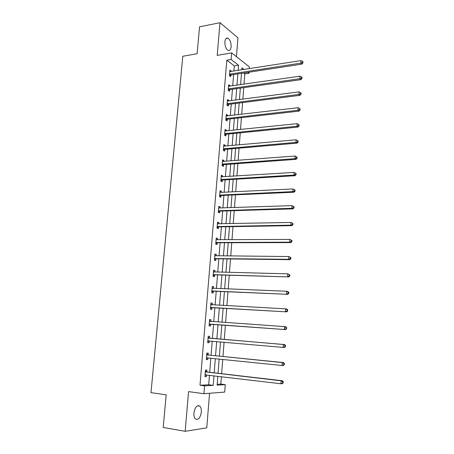 <?xml version="1.0" encoding="UTF-8"?>
<svg xmlns="http://www.w3.org/2000/svg" width="454" height="454" viewBox="0 0 454 454"><rect width="100%" height="100%" fill="white"/><g stroke="black" fill="none" stroke-linecap="round" stroke-linejoin="round"><path stroke-width="0.68" d="M201.332 412.101C201.497 409.377 201.008 407.403 199.868 406.182C197.002 404.792 195.016 407.062 193.915 412.998C193.744 415.716 194.221 417.686 195.351 418.917C198.262 420.313 200.254 418.038 201.332 412.101M231.131 46.819C231.177 42.636 230.104 39.759 227.914 38.198C226.262 37.671 225.252 38.868 224.872 41.796C224.826 45.985 225.888 48.862 228.061 50.422C229.741 50.967 230.763 49.764 231.131 46.819M217.182 384.288L220.843 384.084L225.258 384.634L224.69 392.091L203.92 393.709L204.561 385.86L213.204 385.35L213.965 375.799M236.443 56.682L237.953 37.807L219.986 22.7L199.55 26.82L197.11 53.731L182.792 56.273L150.983 392.653L166.17 394.821L163.207 427.475L185.175 431.3L206.786 427.833L209.544 393.272M233.895 71.074L234.309 65.904L226.807 60.2L231.097 59.485L231.636 52.891L249.45 66.942L249.32 68.673M249.053 72.192L248.974 73.259L247.833 72.379M244.014 84.183L244.808 73.888L248.974 73.259M220.843 384.084L221.416 376.689M221.643 373.699L222.749 359.381M222.971 356.498L224.077 342.225M224.293 339.444L225.388 325.24M225.598 322.505L226.688 308.453M226.904 305.661L227.97 291.814M228.192 288.965L229.247 275.311M229.469 272.411L230.513 258.95M230.74 255.994L231.767 242.725M231.994 239.718L233.01 226.637M233.243 223.578L234.241 210.679M234.48 207.574L235.461 194.857M235.705 191.702L236.676 179.16M236.926 175.959L237.879 163.599M238.129 160.347L239.071 148.157M239.326 144.866L240.257 132.846M240.512 129.509L241.426 117.66M241.687 114.277L242.595 102.598M242.856 99.171L243.747 87.65M244.808 73.888L243.662 73.015M226.807 60.2L200.004 385.276L208.704 384.776L209.47 375.265M209.708 372.308L210.843 358.149M211.07 355.3L212.205 341.187M212.427 338.44L213.556 324.389M213.772 321.676L214.89 307.784M215.111 305.02L216.212 291.32M216.439 288.506L217.523 274.993M217.75 272.128L218.822 258.803M219.055 255.886L220.111 242.748M220.349 239.78L221.387 226.83M221.631 223.805L222.659 211.036M222.903 207.966L223.913 195.373M224.162 192.252L225.161 179.841M225.417 176.674L226.398 164.433M226.654 161.215L227.624 149.15M227.885 145.887L228.844 133.987M229.105 130.684L230.047 118.954M230.32 115.6L231.251 104.034M231.523 100.64L232.437 89.234M232.709 85.8L233.617 74.552M231.103 71.511L231.143 71.011L229.894 70.081L229.435 75.705L230.689 76.618L230.814 75.103M229.911 86.198L229.957 85.624L228.697 84.739L228.237 90.408L229.503 91.277L229.622 89.75M228.714 101.004L228.765 100.357L227.494 99.517L227.028 105.232L228.305 106.054L228.43 104.516M227.505 115.929L227.562 115.203L226.285 114.408L225.814 120.168L227.096 120.946L227.221 119.396M226.285 130.973L226.347 130.173L225.059 129.424L224.588 135.23L225.876 135.962L226.007 134.401M225.053 146.143L225.127 145.263L223.828 144.559L223.351 150.41L224.651 151.097L224.781 149.525M223.816 161.431L223.89 160.472L222.585 159.819L222.108 165.716L223.413 166.357L223.544 164.768M222.568 176.85L222.647 175.811L221.336 175.199L220.848 181.152L222.171 181.742L222.301 180.136M221.308 192.388L221.399 191.27L220.071 190.708L219.583 196.707L220.911 197.252L221.041 195.634M220.037 208.063L220.133 206.854L218.8 206.343L218.306 212.393L219.645 212.886L219.776 211.258M218.754 223.862L218.862 222.573L217.517 222.108L217.018 228.209L218.368 228.651L218.499 227.011M217.466 239.791L217.574 238.418L216.223 238.01L215.724 244.156L217.08 244.547L217.211 242.89M216.161 255.857L216.28 254.393L214.918 254.036L214.413 260.238L215.781 260.573L215.917 258.905M214.85 272.054L214.975 270.505L213.601 270.198L213.091 276.452L214.47 276.736L214.606 275.05M213.528 288.386L213.658 286.746L212.273 286.497L211.763 292.802L213.147 293.034L213.289 291.337M212.194 304.838L212.33 303.13L210.94 302.931L210.418 309.293L211.819 309.469L211.956 307.755M210.855 321.37L210.991 319.65L209.589 319.508L209.067 325.921L210.474 326.04L210.616 324.315M209.504 338.048L209.64 336.312L208.227 336.227L207.699 342.691L209.118 342.753L209.26 341.016M208.136 354.863L208.278 353.11L206.854 353.081L206.326 359.608L207.756 359.613L207.898 357.854M206.763 371.82L206.905 370.055L205.469 370.089L204.936 376.667L206.377 376.61L206.513 374.913M203.92 393.709L188.558 391.615L185.175 431.3M200.004 385.276L204.561 385.86M219.986 22.7L217.199 55.377L231.636 52.891M217.812 376.258L217.12 385.117L225.258 384.634M244.076 69.49L241.925 67.828L241.766 69.848M241.494 73.349L240.609 84.671M240.336 88.127L239.44 99.613M239.173 103.03L238.265 114.675M237.998 118.051L237.073 129.861M236.818 133.192L235.881 145.172M235.62 148.458L234.673 160.608M234.417 163.849L233.452 176.175M233.203 179.364L232.227 191.866M231.983 195.01L230.99 207.694M230.751 210.787L229.741 223.646M229.503 226.694L228.487 239.735M228.254 242.731L227.216 255.96M226.989 258.905L225.939 272.326M225.712 275.215L224.651 288.829M224.424 291.667L223.345 305.468M223.13 308.255L222.034 322.255M221.819 324.985L220.712 339.144M220.496 341.913L219.384 356.135M219.163 359.012L218.045 373.279M238.134 70.415L238.549 65.223L231.097 59.485M214.197 372.83L215.321 358.615M215.548 355.749L216.672 341.578M216.887 338.815L218.005 324.706M218.221 321.988L219.327 308.033M219.543 305.264L220.633 291.508M220.86 288.676L221.932 275.113M222.159 272.235L223.22 258.859M223.453 255.925L224.497 242.742M224.73 239.757L225.757 226.756M226.001 223.72L227.017 210.9M227.261 207.819L228.26 195.18M228.51 192.048L229.491 179.585M229.747 176.402L230.717 164.115M230.972 160.892L231.932 148.776M232.193 145.501L233.135 133.561M233.401 130.241L234.332 118.466M234.599 115.106L235.518 103.495M235.785 100.084L236.693 88.638M236.965 85.193L237.856 73.906M234.309 65.904L238.549 65.223M208.704 384.776L213.204 385.35M229.798 71.221L231.143 71.011M228.612 85.817L229.957 85.624M227.414 100.533L228.765 100.357M226.206 115.361L227.562 115.203M224.991 130.315L226.347 130.173M223.76 145.388L225.127 145.263M222.522 160.58L223.89 160.472M221.28 175.897L222.647 175.811M220.02 191.338L221.399 191.27M218.754 206.905L220.133 206.854M217.477 222.602L218.862 222.573M216.189 238.424L217.574 238.418M214.89 254.382L216.28 254.393M213.579 270.471L214.975 270.505M212.256 286.695L213.658 286.746M210.928 303.056L212.33 303.13M209.583 319.554L210.991 319.65M207.705 342.628L209.118 342.753M206.337 359.46L207.756 359.613M204.953 376.44L206.377 376.61M230.008 73.996L231.262 74.91L301.984 64.105L300.889 63.095L229.559 74.189M302.517 62.459L302.954 62.862L303.017 61.869L302.58 61.466L302.517 62.459L300.889 63.095L301.042 60.609L229.769 71.596M231.262 74.91L229.576 75.812M301.984 64.105L302.954 62.862M302.58 61.466L301.042 60.609M228.816 88.689L230.076 89.563L301.019 79.643L299.918 78.684L228.362 88.876M301.552 78.043L301.995 78.428L302.058 77.424L301.615 77.038L301.552 78.043L299.918 78.684L300.077 76.176L228.572 86.266M230.076 89.563L228.334 90.477M301.019 79.643L301.995 78.428M301.615 77.038L300.077 76.176M227.613 103.506L228.884 104.335L300.049 95.317L298.942 94.404L227.159 103.688M300.582 93.757L301.025 94.126L301.087 93.115L300.644 92.747L300.582 93.757L298.942 94.404L299.101 91.873L227.369 101.055M228.884 104.335L227.079 105.26M300.049 95.317L301.025 94.126M300.644 92.747L299.101 91.873M226.398 118.437L227.675 119.22L299.072 111.122L297.955 110.26L225.939 118.613M299.606 109.607L300.049 109.953L300.111 108.937L299.668 108.591L299.606 109.607L297.955 110.26L298.113 107.712L226.154 115.963M227.675 119.22L225.814 120.162M299.072 111.122L300.049 109.953M299.668 108.591L298.113 107.712M225.173 133.487L226.461 134.225L298.085 127.063L296.961 126.252L224.719 133.663M298.619 125.593L299.061 125.923L299.129 124.895L298.681 124.566L298.619 125.593L296.961 126.252L297.12 123.681L224.934 130.99M226.461 134.225L224.594 135.15M298.085 127.063L299.061 125.923M298.681 124.566L297.12 123.681M223.941 148.662L225.241 149.355L297.086 143.141L295.957 142.38L223.482 148.833M297.62 141.722L298.068 142.023L298.136 140.99L297.682 140.683L297.62 141.722L295.957 142.38L296.116 139.787L223.703 146.137M225.241 149.355L223.362 150.263M297.086 143.141L298.068 142.023M297.682 140.683L296.116 139.787M222.698 163.962L224.004 164.609L296.082 159.36L294.941 158.65L222.239 164.127M296.615 157.986L297.069 158.27L297.132 157.22L296.678 156.936L296.615 157.986L294.941 158.65L295.106 156.034L222.46 161.408M224.004 164.609L222.125 165.494M296.082 159.36L297.069 158.27M296.678 156.936L295.106 156.034M221.444 179.387L222.761 179.983L295.072 175.715L293.92 175.062L220.979 179.54M295.599 174.393L293.92 175.062L294.084 172.424L296.121 173.598L295.668 173.337L295.599 174.393L296.059 174.654L296.121 173.598M221.206 176.805L294.084 172.424L295.668 173.337M222.761 179.983L220.877 180.851M295.072 175.715L296.059 174.654M220.179 194.936L221.507 195.481L294.05 192.212L292.892 191.622L219.713 195.089M294.578 190.941L292.892 191.622L293.057 188.955L295.106 190.118L294.64 189.874L294.578 190.941L295.038 191.179L295.106 190.118M220.19 192.417L293.057 188.955L294.64 189.874M221.507 195.481L219.617 196.332M294.05 192.212L295.038 191.179M218.907 210.611L220.241 211.11L293.017 208.857L291.854 208.318L218.442 210.758M293.545 207.637L291.854 208.318L292.018 205.634L294.079 206.78L293.613 206.559L293.545 207.637L294.01 207.853L294.079 206.78M218.669 207.977L292.018 205.634L293.613 206.559M220.241 211.11L218.346 211.939M218.675 207.887L219.129 208.091M293.017 208.857L294.01 207.853M217.619 226.421L218.964 226.869L291.979 225.649L290.804 225.167L217.154 226.563M292.507 224.48L290.804 225.167L290.974 222.46L293.04 223.589L292.569 223.396L292.507 224.48L292.972 224.673L293.04 223.589M217.381 223.754L290.974 222.46L292.569 223.396M218.964 226.869L217.063 227.675M217.398 223.589L218.005 223.873M291.979 225.649L292.972 224.673M216.325 242.362L217.682 242.754L290.929 242.589L289.743 242.164L215.854 242.493M291.457 241.471L289.743 242.164L289.913 239.434L291.996 240.546L291.525 240.376L291.457 241.471L291.928 241.642L291.996 240.546M216.087 239.667L289.913 239.434L291.525 240.376M217.682 242.754L215.769 243.543M216.104 239.428L216.87 239.797M290.929 242.589L291.928 241.642M215.02 258.434L216.382 258.774L289.873 259.677L288.676 259.313L214.549 258.564M290.395 258.61L288.676 259.313L288.852 256.555L290.94 257.656L290.464 257.509L290.395 258.61L290.872 258.757L290.94 257.656M214.782 255.704L288.852 256.555L290.464 257.509M216.382 258.774L214.47 259.546M214.804 255.392L215.729 255.852M289.873 259.677L290.872 258.757M213.703 274.636L288.801 276.923L213.232 274.761M289.329 275.907L287.603 276.617L287.774 273.836L289.873 274.92L289.397 274.795L289.329 275.907L289.805 276.032L289.873 274.92M213.465 271.884L287.774 273.836L289.397 274.795M215.077 274.931L213.159 275.674M213.499 271.486L214.577 272.048M288.801 276.923L289.805 276.032M212.376 290.98L287.728 294.317L211.899 291.099M288.25 293.358L286.514 294.073L286.69 291.264L287.898 291.519L288.801 292.336L288.318 292.234L288.25 293.358L288.733 293.46L288.801 292.336M212.137 288.194L286.69 291.264L288.318 292.234M213.76 291.218L211.831 291.945M212.177 287.723L213.414 288.386M287.728 294.317L288.733 293.46M211.036 307.46L286.639 311.87L210.56 307.574M287.161 310.967L285.418 311.688L285.594 308.856L286.815 309.043L287.717 309.912L287.229 309.832L287.161 310.967L287.649 311.041L287.717 309.912M210.798 304.645L285.594 308.856L287.229 309.832M212.432 307.642L210.497 308.351M210.843 304.089L212.239 304.867M286.639 311.87L287.649 311.041M209.68 324.082L285.543 329.581L209.209 324.19M286.06 328.736L284.312 329.462L284.488 326.608L285.719 326.732L286.622 327.64L286.133 327.595L286.06 328.736L286.553 328.781L286.622 327.64M209.447 321.239L284.488 326.608L286.133 327.595M211.087 324.207L209.152 324.894M209.498 320.598L211.076 321.489M285.543 329.581L286.553 328.781M285.447 346.686L285.521 345.534L285.027 345.511L284.953 346.669L285.447 346.686L284.437 347.452L283.194 347.401L207.841 340.943M284.953 346.669L283.194 347.401L283.375 344.518L284.613 344.575L209.952 338.224L208.142 337.243M208.085 337.969L283.375 344.518L285.027 345.511M209.453 340.943L207.79 341.573M285.521 345.534L284.613 344.575M284.335 364.755L284.403 363.592L283.909 363.597L283.835 364.761L284.335 364.755L283.319 365.487L282.07 365.498L206.468 357.843M283.835 364.761L282.07 365.498L282.252 362.587L283.5 362.581L208.596 355.051L206.78 354.029M206.712 354.841L282.252 362.587L283.909 363.597M207.915 357.848L206.422 358.399M284.403 363.592L283.5 362.581M283.211 382.989L283.279 381.814L282.78 381.842L282.706 383.023L283.211 382.989L282.195 383.687L280.935 383.766L205.077 374.891M282.706 383.023L280.935 383.766L281.117 380.827L282.377 380.758L207.223 372.019L205.401 370.963M205.327 371.86L281.117 380.827L282.78 381.842M206.366 374.896L205.043 375.367M283.279 381.814L282.377 380.758M229.684 74.11L230.938 75.029M228.493 88.802L229.752 89.676M227.284 103.614L228.555 104.443M226.069 118.545L227.352 119.328M224.849 133.59L226.137 134.327M223.612 148.764L224.912 149.451M222.369 164.059L223.674 164.7M221.115 179.478L222.432 180.073M219.849 195.021L221.177 195.572M218.573 210.696L219.912 211.195M217.29 226.501L218.635 226.949M215.991 242.436L217.347 242.833M214.907 255.767L215.202 255.846M214.685 258.502L216.047 258.848M213.59 271.946L213.982 272.031M213.363 274.704L214.742 274.993M212.262 288.262L212.812 288.364M212.035 291.042L213.42 291.281M210.923 304.713L211.853 304.844M210.696 307.517L212.092 307.699M209.572 321.307L210.979 321.443M209.345 324.133L210.752 324.264M208.21 338.043L209.629 338.122M208.539 338.151L209.952 338.224M207.977 340.892L209.396 340.96M206.837 354.92L208.267 354.937M207.166 355.034L208.596 355.051M206.604 357.792L207.438 357.803M205.452 371.94L206.893 371.905M205.781 372.059L207.223 372.019M205.219 374.839L205.747 374.822M199.868 406.182L197.428 405.819M227.914 38.198L226.035 38.55M225.15 133.493L226.438 134.231M223.873 148.674L225.173 149.366M222.591 163.979L223.896 164.62M221.297 179.409L222.613 180.005M219.991 194.965L221.319 195.515M218.68 210.656L220.014 211.15M217.352 226.472L218.703 226.921M216.019 242.419L217.375 242.816"/></g></svg>
